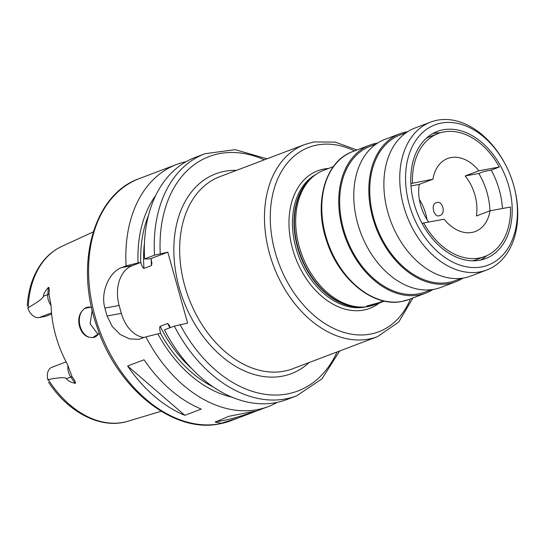 <?xml version="1.0" encoding="UTF-8"?>
<svg xmlns="http://www.w3.org/2000/svg" width="545" height="545" viewBox="0 0 545 545"><rect width="100%" height="100%" fill="white"/><g stroke="black" fill="none" stroke-linecap="round" stroke-linejoin="round"><path stroke-width="0.82" d="M92.18 310.132L90.129 323.846L98.182 334.473M99.367 333.261L92.752 337.593L89.196 337.246C79.74 335.134 75.299 319.179 81.913 311.161L84.611 308.443A15.41 10.88 -100.4 0 1 86.253 307.591A15.41 10.88 79.6 0 1 87.602 307.216A15.41 10.88 79.6 0 1 91.58 307.509M99.251 332.961A15.41 10.88 79.6 0 1 94.51 337.157A15.41 10.88 -100.4 0 1 93.161 337.532A15.41 10.88 -100.4 0 1 92.752 337.593M81.913 311.161A15.41 10.88 -100.4 0 0 80.122 326.257A15.41 10.88 -100.4 0 0 89.196 337.246M84.611 308.443L91.471 307.019M51.066 305.493A11.833 8.311 -110.7 0 1 47.762 294.613L48.369 287.399C49.248 287.045 49.445 289.211 48.961 293.891L51.08 305.854A95.409 66.994 69.3 0 0 67.376 364.21L72.083 376.704C75.012 380.792 76.041 383.006 75.156 383.339L70.775 377.038A11.833 8.311 -110.7 0 1 68.057 365.559M48.573 382.256C68.65 412.906 101.431 429.617 128.014 421.217A93.583 65.713 -110.7 0 1 123.013 422.423A93.583 65.713 -110.7 0 1 48.267 379.552C59.364 377.392 65.407 377.106 66.401 378.693C67.927 380.812 70.843 382.365 75.156 383.339M27.863 307.966A11.833 8.311 69.3 0 0 29.055 310.923L27.924 308.266L28.204 307.68C38.266 301.814 43.334 298.013 43.389 296.269L47.762 294.613A6.165 2.473 -175.2 0 0 48.961 293.891M48.369 287.399C45.296 290.846 43.641 293.803 43.389 296.269M66.129 361.887L51.973 367.248A11.833 8.311 69.3 0 0 47.803 379.381A11.833 8.311 69.3 0 0 47.851 379.552L47.96 380.022M48.267 379.552L47.851 379.552M47.892 379.708L48.015 380.226L47.892 379.708M27.924 308.266L27.822 307.83L27.924 308.266M51.639 314.043L45.453 316.386L39.192 317.537L51.523 312.864M29.055 310.923A11.833 8.311 69.3 0 0 39.192 317.537M155.693 195.464A118.749 83.378 69.3 0 0 138.035 262.922L126.12 265.912L121.685 267.588C110.117 271.342 100.082 291.439 104.885 308.095A129.438 90.886 69.3 0 0 107.086 315.977L112.202 326.421L120.104 334.405L129.458 338.888L138.566 339.351L145.931 336.858A129.438 90.886 -110.7 0 0 257.07 409.69A129.438 90.886 69.3 0 0 268.242 406.584A129.438 90.886 69.3 0 0 277.207 402.367M251.259 411.891L256.654 410.971L238.111 417.995L221.161 423.288L215.214 422.171L228.6 416.366L251.259 411.891M253.65 411.441A20.547 1.86 -15.6 0 1 221.978 420.794A20.547 1.86 164.4 0 1 216.018 421.292M126.12 265.912A129.438 90.886 -110.7 0 1 176.566 164.481A129.438 90.886 -110.7 0 1 186.077 161.695M127.632 366.002L144.05 359.782A129.438 90.886 69.3 0 0 201.248 409.104L184.83 415.317A129.438 90.886 69.3 0 1 127.632 366.002L184.83 415.317M145.931 336.858L157.846 333.867A118.749 83.378 69.3 0 0 232.081 397.189M339.658 350.98L322.006 378.843L296.637 395.827L286.725 399.58A129.438 90.886 69.3 0 1 164.413 329.861L174.325 326.108L187.616 323.13L167.805 252.185L151.047 258.534L148.294 259.038L144.609 258.909L154.521 255.155L167.805 252.185M138.035 262.922L140.787 262.418C141.972 266.307 143.035 268.303 143.969 268.406L151.496 265.558L151.892 263.296L151.047 258.534M170.258 327.647L169.222 325.215L167.669 323.492L160.141 326.339C159.44 326.939 159.59 329.282 160.591 333.363L157.846 333.867M154.521 255.155A129.438 90.886 -110.7 0 1 204.961 153.724L195.049 157.478A129.438 90.886 69.3 0 0 144.609 258.909M140.787 262.418L132.231 265.653A32.87 23.217 -100.4 0 0 119.144 305.479L121.351 313.361A32.87 23.217 -100.4 0 0 144.112 337.546M384.32 301.113L374.769 304.73A71.913 50.494 69.3 0 1 368.563 306.454A71.913 50.494 -110.7 0 1 361.383 307.067A71.913 50.494 -110.7 0 1 302.08 255.36A71.913 50.494 -110.7 0 1 312.265 177.343A71.913 50.494 -110.7 0 1 323.839 170.231L333.39 166.613M380.056 302.107C387.406 300.213 375.573 304.689 368.836 306.351L366.533 306.086L382.27 301.773M352.758 151.585C325.011 161.163 313.266 203.442 326.898 241.66C339.058 279.565 373.509 307.509 401.774 301.487L408.784 299.539A79.1 55.542 -110.7 0 1 401.951 301.44A79.1 55.542 -110.7 0 1 327.15 240.481A79.1 55.542 -110.7 0 1 352.758 151.585L369.721 145.161A79.1 55.542 -110.7 0 0 344.113 234.057A79.1 55.542 -110.7 0 0 418.921 295.015A79.1 55.542 69.3 0 0 425.747 293.115A79.1 55.542 69.3 0 0 432.975 289.484M377.542 143.097A79.1 55.542 69.3 0 0 376.547 143.267A79.1 55.542 -110.7 0 0 369.721 145.161M376.07 144.078L370.157 146.319A77.867 54.677 -110.7 0 0 344.951 233.825A77.867 54.677 -110.7 0 0 418.587 293.83A77.867 54.677 69.3 0 0 425.311 291.963L431.224 289.722M455.845 281.717A79.1 55.542 69.3 0 1 449.019 283.618A79.1 55.542 -110.7 0 1 374.211 222.66A79.1 55.542 -110.7 0 1 399.819 133.763L384.77 139.465A79.1 55.542 -110.7 0 0 359.162 228.362A79.1 55.542 -110.7 0 0 433.97 289.313A79.1 55.542 69.3 0 0 440.796 287.419L455.845 281.717A79.1 55.542 69.3 0 0 463.073 278.086M407.64 131.699A79.1 55.542 69.3 0 0 406.645 131.87A79.1 55.542 -110.7 0 0 399.819 133.763M406.175 132.68L400.255 134.922A77.867 54.677 -110.7 0 0 375.049 222.428A77.867 54.677 -110.7 0 0 448.685 282.433A77.867 54.677 69.3 0 0 455.409 280.566L461.322 278.325M430.741 122.06L414.868 128.068A79.1 55.542 -110.7 0 0 389.259 216.965A79.1 55.542 -110.7 0 0 464.068 277.916A79.1 55.542 69.3 0 0 470.894 276.022L486.767 270.007A79.1 55.542 -110.7 0 1 479.934 271.907A79.1 55.542 -110.7 0 1 405.133 210.956A79.1 55.542 -110.7 0 1 430.741 122.06A79.1 55.542 -110.7 0 1 437.567 120.159A79.1 55.542 -110.7 0 1 505.324 164.365L505.644 164.971A74.992 52.654 -110.7 0 1 514.46 188.25A74.992 52.654 -110.7 0 1 481.576 266.934A74.992 52.654 -110.7 0 1 409.268 204.579A74.992 52.654 -110.7 0 1 441.402 123.061A74.992 52.654 -110.7 0 1 505.644 164.971M514.46 188.25L514.623 188.917A79.1 55.542 -110.7 0 1 486.767 270.007M479.702 260.231A68.009 47.749 69.3 0 0 485.568 258.596A68.009 47.749 69.3 0 0 507.586 182.173A68.009 47.749 69.3 0 0 443.276 129.764A68.009 47.749 -110.7 0 0 437.403 131.399A68.009 47.749 -110.7 0 0 415.385 207.822A68.009 47.749 -110.7 0 0 479.702 260.231M480.642 260.047A68.009 47.749 69.3 0 0 486.76 255.653M502.47 208.503A68.009 47.749 69.3 0 0 491.256 170.081M440.251 132.817A68.009 47.749 69.3 0 0 433.697 133.389A68.009 47.749 -110.7 0 0 432.757 133.58M489.928 210.833A56.503 39.669 69.3 0 0 478.789 173.467L484.26 171.389L491.113 170.135L499.322 167.029L478.885 170.776A39.036 27.407 69.3 0 0 451.035 157.553A39.036 27.407 -110.7 0 0 447.663 158.493A39.036 27.407 -110.7 0 0 432.921 179.21L410.841 183.583M426.251 138.314A65.747 46.162 -110.7 0 1 429.998 136.618L438.207 133.511A65.747 46.162 69.3 0 0 412.483 182.963M478.789 173.467L465.198 175.96A39.036 27.407 69.3 0 1 476.371 215.963L490.05 210.786A39.036 27.407 69.3 0 1 475.315 231.502A39.036 27.407 69.3 0 1 471.943 232.442A39.036 27.407 -110.7 0 1 444.093 219.219L423.656 222.973A65.747 46.162 69.3 0 0 484.771 256.484L476.562 259.59A65.747 46.162 -110.7 0 1 472.638 260.803M465.198 175.96L478.885 170.776M410.984 185.906L419.241 184.394L432.921 179.21M427.021 219.642A39.036 27.407 69.3 0 0 419.343 199.368M439.706 215.513C446.498 213.994 442.438 199.497 436.15 202.781C430.196 204.143 434.249 218.64 439.706 215.513M419.241 184.394A39.036 27.407 69.3 0 0 428.636 222.053M484.771 256.484A65.747 46.162 69.3 0 0 510.488 207.032L490.05 210.786M422.143 223.545L423.656 222.973M499.322 167.029A65.747 46.162 69.3 0 0 438.207 133.511M28.204 307.68A93.583 65.713 -110.7 0 1 61.817 246.395L93.243 231.891M72.083 376.704A6.165 1.478 -34.8 0 0 70.775 377.038L66.401 378.693M139.288 178.597C93.631 194.408 74.508 263.644 96.772 326.074C116.65 387.992 172.929 433.759 219.437 423.908L230.964 420.699A129.438 90.886 -110.7 0 1 219.792 423.806A129.438 90.886 -110.7 0 1 97.385 324.057A129.438 90.886 -110.7 0 1 139.288 178.597L176.566 164.481M180.054 324.52A125.33 88.004 69.3 0 0 337.055 351.961M264.298 159.821A125.33 88.004 69.3 0 0 160.244 253.575M236.428 170.374A106.84 75.019 69.3 0 0 224.922 171.259A106.84 75.019 69.3 0 0 179.141 287.399A106.84 75.019 69.3 0 0 282.147 376.22A106.84 75.019 69.3 0 0 309.185 362.52M151.496 265.558A112.999 79.345 -110.7 0 1 151.156 258.943M169.897 327.783A112.999 79.345 -110.7 0 1 167.669 323.492M296.637 395.827A129.438 90.886 -110.7 0 1 174.325 326.108M140.746 262.424A115.056 80.789 -110.7 0 1 148.451 215.398M213.449 387.059A115.056 80.789 -110.7 0 1 160.55 333.37M144.452 242.988A112.999 79.345 69.3 0 0 143.969 268.406M160.141 326.339A112.999 79.345 69.3 0 0 192.181 369.033M121.351 313.361L107.086 315.977M104.885 308.095L119.144 305.479M121.685 267.588L132.231 265.653M283.781 371.247A102.733 72.131 69.3 0 0 292.651 368.781L377.474 336.66A102.733 72.131 -110.7 0 1 368.604 339.126A102.733 72.131 -110.7 0 1 271.458 259.965A102.733 72.131 -110.7 0 1 304.716 144.514L219.894 176.634A102.733 72.131 -110.7 0 0 186.635 292.079A102.733 72.131 -110.7 0 0 283.781 371.247M410.514 298.885A98.618 69.249 -110.7 0 1 370.239 334.146A98.618 69.249 -110.7 0 1 275.157 252.158A98.618 69.249 -110.7 0 1 317.415 144.956A98.618 69.249 -110.7 0 1 354.495 150.931M328.519 168.453A73.555 51.646 69.3 0 0 324.132 168.998A73.555 51.646 -110.7 0 0 292.611 248.949A73.555 51.646 -110.7 0 0 363.529 310.105A73.555 51.646 69.3 0 0 379.449 302.959M315.725 174.564A71.088 49.915 -110.7 0 0 298.462 255.721A71.088 49.915 -110.7 0 0 364.51 307.121A71.088 49.915 69.3 0 0 365.818 306.855M361.533 307.067A71.088 49.915 -110.7 0 1 300.363 256.007A71.088 49.915 -110.7 0 1 312.374 177.241M361.383 307.067L359.428 307.046A71.17 49.977 -110.7 0 1 300.731 255.871A71.17 49.977 -110.7 0 1 310.814 178.651L312.265 177.343M27.25 305.888C28.49 287.481 34.008 272.296 43.811 260.326C48.941 254.229 54.936 249.59 61.817 246.395M128.014 421.217L161.163 411.264M230.964 420.699L238.111 417.995M256.654 410.971L268.242 406.584M266.9 158.833L235.215 149.65L204.961 153.724M356.927 150.011L335.298 142.122L313.94 141.945L304.716 144.514M412.953 297.958L398.715 322.054L377.474 336.66M408.784 299.539L425.747 293.115"/></g></svg>
